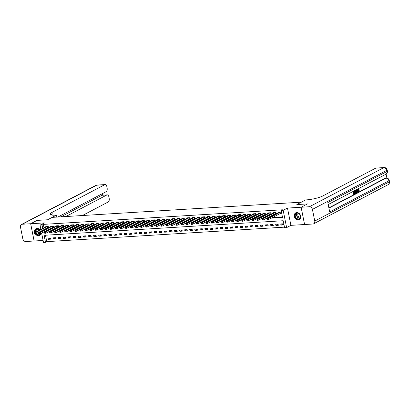 <?xml version="1.0" encoding="UTF-8"?>
<svg xmlns="http://www.w3.org/2000/svg" width="410" height="410" viewBox="0 0 410 410"><rect width="100%" height="100%" fill="white"/><g stroke="black" fill="none" stroke-linecap="round" stroke-linejoin="round"><path stroke-width="0.61" d="M35.301 233.89A3.792 3.07 -117.7 0 0 38.494 235.683A3.792 3.07 -117.7 0 0 39.529 235.396A3.792 3.07 -117.7 0 0 40.923 233.459M40.892 231.717A3.792 3.07 -117.7 0 0 40.744 231.204M39.975 229.846A3.792 3.07 -117.7 0 0 37.038 228.401A3.792 3.07 -117.7 0 0 36.003 228.688A3.792 3.07 -117.7 0 0 34.706 232.619M298.213 219.847A3.792 3.07 -117.7 0 0 299.249 219.56A3.792 3.07 -117.7 0 0 300.463 215.383A3.792 3.07 -117.7 0 0 296.758 212.564A3.792 3.07 -117.7 0 0 295.718 212.846A3.792 3.07 -117.7 0 0 294.503 217.028A3.792 3.07 -117.7 0 0 298.213 219.847M45.489 235.222L46.776 241.644L45.51 242.31L43.491 242.433L41.62 233.09M40.877 229.374L40.036 225.157L44.336 222.902L30.683 223.732L36.982 220.411L47.621 219.765L37.002 220.411L30.683 223.732L34.132 241.008L43.096 240.46M304.589 224.506L301.119 207.24L287.466 208.075L283.166 210.33L286.621 227.606L284.596 227.729L283.197 220.729L44.111 235.304L45.51 242.31M287.466 208.075L290.915 225.346L304.568 224.516L301.14 207.24L307.459 203.919L301.119 207.24M290.915 225.346L286.621 227.606M46.776 241.644L284.478 227.15M283.161 223.804L280.732 223.952L280.968 225.121L283.397 224.972L283.161 223.804M278.103 224.111L275.679 224.26L275.909 225.428L278.339 225.28L278.103 224.111M273.05 224.419L270.62 224.567L270.856 225.736L273.28 225.587L273.05 224.419M267.991 224.731L265.562 224.875L265.798 226.043L268.222 225.895L267.991 224.731M262.933 225.039L260.509 225.187L260.739 226.351L263.169 226.202L262.933 225.039M257.88 225.346L255.45 225.495L255.681 226.663L258.11 226.515L257.88 225.346M252.821 225.654L250.392 225.802L250.628 226.971L253.052 226.822L252.821 225.654M247.763 225.961L245.339 226.11L245.57 227.278L247.999 227.13L247.763 225.961M242.705 226.269L240.28 226.417L240.511 227.586L242.94 227.437L242.705 226.269M237.651 226.581L235.222 226.725L235.458 227.893L237.882 227.745L237.651 226.581M232.593 226.889L230.164 227.037L230.399 228.201L232.829 228.057L232.593 226.889M227.535 227.196L225.11 227.345L225.341 228.513L227.77 228.365L227.535 227.196M222.481 227.504L220.052 227.652L220.288 228.821L222.712 228.672L222.481 227.504M217.423 227.811L214.994 227.96L215.229 229.128L217.659 228.98L217.423 227.811M212.365 228.119L209.94 228.267L210.171 229.436L212.6 229.287L212.365 228.119M207.311 228.431L204.882 228.575L205.118 229.743L207.542 229.595L207.311 228.431M202.253 228.739L199.824 228.888L200.059 230.051L202.484 229.907L202.253 228.739M197.195 229.046L194.77 229.195L195.001 230.364L197.43 230.215L197.195 229.046M192.141 229.354L189.712 229.503L189.943 230.671L192.372 230.522L192.141 229.354M187.083 229.661L184.654 229.81L184.889 230.979L187.314 230.83L187.083 229.661M182.025 229.969L179.6 230.118L179.831 231.286L182.26 231.137L182.025 229.969M176.966 230.282L174.542 230.43L174.773 231.594L177.202 231.445L176.966 230.282M171.913 230.589L169.484 230.738L169.72 231.901L172.144 231.758L171.913 230.589M166.855 230.897L164.43 231.045L164.661 232.214L167.09 232.065L166.855 230.897M161.796 231.204L159.372 231.353L159.603 232.521L162.032 232.373L161.796 231.204M156.743 231.512L154.314 231.66L154.549 232.829L156.974 232.68L156.743 231.512M151.685 231.819L149.255 231.968L149.491 233.136L151.92 232.988L151.685 231.819M146.626 232.132L144.202 232.28L144.433 233.444L146.862 233.295L146.626 232.132M141.573 232.439L139.144 232.588L139.379 233.751L141.804 233.608L141.573 232.439M136.515 232.747L134.085 232.895L134.321 234.064L136.745 233.915L136.515 232.747M131.456 233.054L129.032 233.203L129.263 234.371L131.692 234.223L131.456 233.054M126.403 233.362L123.974 233.51L124.204 234.679L126.634 234.53L126.403 233.362M121.345 233.674L118.915 233.818L119.151 234.986L121.575 234.838L121.345 233.674M116.286 233.982L113.862 234.13L114.093 235.294L116.522 235.145L116.286 233.982M111.233 234.289L108.804 234.438L109.034 235.601L111.464 235.458L111.233 234.289M106.175 234.597L103.745 234.745L103.981 235.914L106.405 235.765L106.175 234.597M101.116 234.904L98.692 235.053L98.923 236.221L101.352 236.073L101.116 234.904M96.058 235.212L93.634 235.36L93.864 236.529L96.294 236.38L96.058 235.212M91.005 235.524L88.575 235.668L88.811 236.836L91.235 236.688L91.005 235.524M85.946 235.832L83.517 235.981L83.753 237.144L86.182 236.995L85.946 235.832M80.888 236.139L78.464 236.288L78.694 237.457L81.124 237.308L80.888 236.139M75.835 236.447L73.405 236.596L73.641 237.764L76.065 237.615L75.835 236.447M70.776 236.754L68.347 236.903L68.583 238.072L71.012 237.923L70.776 236.754M65.718 237.062L63.294 237.211L63.524 238.379L65.954 238.23L65.718 237.062M60.665 237.375L58.235 237.518L58.471 238.687L60.895 238.538L60.665 237.375M55.606 237.682L53.177 237.831L53.413 238.994L55.837 238.845L55.606 237.682M50.548 237.99L48.124 238.138L48.354 239.307L50.784 239.158L50.548 237.99M271.205 218.151L282.546 217.459L281.142 210.453L282.408 209.792L43.322 224.372L43.998 227.734M44.316 229.328L44.418 229.861M44.915 231.363L46.181 231.286M49.974 231.055L51.24 230.979M55.027 230.743L56.298 230.666M60.085 230.435L61.356 230.358M65.144 230.128L66.41 230.051M70.197 229.82L71.468 229.743M75.255 229.513L76.526 229.436M80.314 229.205L81.58 229.128M85.367 228.893L86.638 228.816M90.425 228.585L91.696 228.508M95.484 228.278L96.75 228.201M100.537 227.97L101.808 227.893M105.595 227.663L106.867 227.586M110.654 227.355L111.92 227.273M115.712 227.043L116.978 226.966M120.765 226.735L122.036 226.658M125.824 226.428L127.095 226.351M130.882 226.12L132.148 226.043M135.935 225.813L137.207 225.736M140.994 225.505L142.265 225.423M146.052 225.192L147.318 225.116M151.105 224.885L152.376 224.808M156.164 224.577L157.435 224.501M161.222 224.27L162.488 224.193M166.275 223.962L167.546 223.886M171.334 223.655L172.605 223.573M176.392 223.342L177.658 223.265M181.445 223.035L182.716 222.958M186.504 222.727L187.775 222.65M191.562 222.42L192.828 222.343M196.621 222.112L197.886 222.035M201.674 221.805L202.945 221.723M206.732 221.492L208.003 221.415M211.791 221.185L213.056 221.108M216.844 220.877L218.115 220.8M221.902 220.57L223.173 220.493M226.961 220.262L228.226 220.185M232.014 219.95L233.285 219.873M237.072 219.642L238.343 219.565M242.131 219.335L243.396 219.258M247.184 219.027L248.455 218.95M252.242 218.72L253.513 218.643M257.301 218.412L258.566 218.335M262.359 218.099L263.625 218.023M267.412 217.792L268.683 217.715M272.471 217.484L282.428 216.88M280.404 213.338L281.06 213.297L280.829 212.129L278.4 212.277L278.462 212.575M275.346 213.646L276.007 213.605L275.771 212.441L273.347 212.59L273.403 212.887M270.292 213.953L270.948 213.917L270.718 212.749L268.289 212.898L268.35 213.195M265.234 214.266L265.89 214.225L265.659 213.056L263.23 213.205L263.292 213.502M260.176 214.573L260.837 214.532L260.601 213.364L258.177 213.513L258.233 213.81M255.122 214.881L255.778 214.84L255.543 213.671L253.119 213.82L253.175 214.117M250.064 215.188L250.72 215.147L250.489 213.984L248.06 214.128L248.122 214.425M245.006 215.496L245.667 215.455L245.431 214.292L243.002 214.44L243.063 214.737M239.947 215.803L240.608 215.768L240.373 214.599L237.949 214.748L238.005 215.045M234.894 216.116L235.55 216.075L235.32 214.907L232.89 215.055L232.952 215.352M229.836 216.424L230.492 216.383L230.261 215.214L227.832 215.363L227.893 215.66M224.777 216.731L225.438 216.69L225.203 215.522L222.779 215.67L222.835 215.967M219.724 217.039L220.38 216.998L220.149 215.834L217.72 215.978L217.782 216.275M214.666 217.346L215.322 217.305L215.091 216.142L212.662 216.29L212.723 216.588M209.607 217.654L210.268 217.618L210.033 216.449L207.609 216.598L207.665 216.895M204.554 217.966L205.21 217.925L204.979 216.757L202.55 216.905L202.612 217.203M199.496 218.274L200.152 218.233L199.921 217.064L197.492 217.213L197.553 217.51M194.437 218.581L195.098 218.54L194.863 217.372L192.439 217.52L192.495 217.818M189.384 218.889L190.04 218.848L189.804 217.684L187.38 217.828L187.437 218.13M184.326 219.196L184.982 219.155L184.751 217.992L182.322 218.14L182.383 218.438M179.267 219.504L179.928 219.468L179.693 218.299L177.263 218.448L177.325 218.745M174.209 219.816L174.87 219.775L174.634 218.607L172.21 218.755L172.267 219.053M169.156 220.124L169.812 220.083L169.581 218.914L167.152 219.063L167.213 219.36M164.097 220.431L164.758 220.39L164.523 219.222L162.093 219.37L162.155 219.668M159.039 220.739L159.7 220.698L159.464 219.534L157.04 219.678L157.097 219.98M153.986 221.046L154.642 221.01L154.411 219.842L151.982 219.991L152.043 220.288M148.927 221.359L149.583 221.318L149.353 220.149L146.923 220.298L146.985 220.595M143.869 221.666L144.53 221.625L144.294 220.457L141.87 220.606L141.927 220.903M138.816 221.974L139.472 221.933L139.241 220.764L136.812 220.913L136.873 221.21M133.757 222.281L134.413 222.24L134.183 221.072L131.753 221.221L131.815 221.518M128.699 222.589L129.36 222.548L129.124 221.385L126.7 221.528L126.757 221.83M123.646 222.896L124.302 222.861L124.066 221.692L121.642 221.841L121.698 222.138M118.587 223.209L119.243 223.168L119.013 222L116.583 222.148L116.645 222.445M113.529 223.517L114.19 223.476L113.954 222.307L111.525 222.456L111.587 222.753M108.476 223.824L109.132 223.783L108.896 222.615L106.472 222.763L106.528 223.06M103.417 224.132L104.073 224.091L103.843 222.922L101.413 223.071L101.475 223.368M98.359 224.439L99.02 224.398L98.784 223.235L96.355 223.383L96.417 223.681M93.301 224.747L93.962 224.711L93.726 223.542L91.302 223.691L91.358 223.988M88.247 225.059L88.903 225.018L88.673 223.85L86.243 223.998L86.305 224.296M83.189 225.367L83.845 225.326L83.614 224.157L81.185 224.306L81.247 224.603M78.131 225.674L78.792 225.633L78.556 224.465L76.132 224.613L76.188 224.911M73.077 225.982L73.733 225.941L73.503 224.772L71.073 224.921L71.135 225.218M68.019 226.289L68.675 226.248L68.444 225.085L66.015 225.233L66.077 225.531M62.961 226.597L63.622 226.561L63.386 225.392L60.962 225.541L61.018 225.838M57.907 226.909L58.563 226.868L58.333 225.7L55.903 225.848L55.965 226.146M52.849 227.217L53.505 227.176L53.274 226.007L50.845 226.156L50.907 226.453M47.791 227.524L48.452 227.483L48.216 226.315L45.792 226.463L45.848 226.761M51.065 214.907A12.151 2.445 168.7 0 1 52.28 214.133L51.947 212.452A12.151 2.445 168.7 0 0 50.143 214.22A12.151 2.445 168.7 0 0 55.739 215.158L56.467 215.112L47.621 219.765L52.167 217.372L301.37 202.176L296.819 204.564L307.438 203.919L296.819 204.564L305.665 199.916L306.393 199.875A12.151 2.445 -11.3 0 0 322.829 195.934L375.657 168.172A2.916 1.609 -93.5 0 1 376.042 168.059L384.129 167.567A2.916 1.609 86.5 0 0 383.75 167.675L375.657 168.172M40.036 225.157L42.061 225.034L42.732 228.401M43.322 224.372L42.061 225.034M281.142 210.453L283.166 210.33M41.302 231.501L41.2 230.968M43.65 232.024L44.921 231.947M48.708 231.717L49.979 231.64M53.766 231.409L55.032 231.332M58.82 231.102L60.091 231.025M63.878 230.794L65.149 230.717M68.936 230.487L70.202 230.405M73.99 230.174L75.261 230.097M79.048 229.866L80.319 229.79M84.106 229.559L85.372 229.482M89.16 229.251L90.431 229.175M94.218 228.944L95.489 228.867M99.276 228.636L100.542 228.554M104.335 228.324L105.601 228.247M109.388 228.016L110.659 227.939M114.446 227.709L115.717 227.632M119.505 227.401L120.771 227.324M124.558 227.094L125.829 227.017M129.616 226.786L130.887 226.704M134.675 226.474L135.941 226.397M139.728 226.166L140.999 226.089M144.786 225.859L146.057 225.782M149.845 225.551L151.111 225.474M154.898 225.244L156.169 225.167M159.956 224.931L161.227 224.854M165.015 224.624L166.281 224.547M170.073 224.316L171.339 224.239M175.126 224.009L176.397 223.932M180.185 223.701L181.451 223.624M185.243 223.394L186.509 223.317M190.296 223.081L191.567 223.004M195.355 222.773L196.626 222.697M200.413 222.466L201.679 222.389M205.466 222.159L206.737 222.082M210.525 221.851L211.796 221.774M215.583 221.543L216.849 221.467M220.636 221.231L221.907 221.154M225.695 220.923L226.966 220.846M230.753 220.616L232.019 220.539M235.806 220.308L237.077 220.231M240.865 220.001L242.136 219.924M245.923 219.693L247.189 219.611M250.981 219.381L252.247 219.304M256.035 219.073L257.306 218.996M261.093 218.766L262.364 218.689M266.151 218.458L267.417 218.381M43.05 229.995L43.158 230.528M283.192 223.952L280.968 225.121M50.579 238.138L48.354 239.307M55.637 237.826L53.413 238.994M60.69 237.518L58.471 238.687M65.749 237.211L63.524 238.379M70.807 236.903L68.583 238.072M75.86 236.596L73.641 237.764M80.919 236.288L78.694 237.457M85.977 235.975L83.753 237.144M91.03 235.668L88.811 236.836M96.089 235.36L93.864 236.529M101.147 235.053L98.923 236.221M106.205 234.745L103.981 235.914M111.259 234.438L109.034 235.601M116.317 234.125L114.093 235.294M121.375 233.818L119.151 234.986M126.429 233.51L124.204 234.679M131.487 233.203L129.263 234.371M136.545 232.895L134.321 234.064M141.599 232.583L139.379 233.751M146.657 232.275L144.433 233.444M151.715 231.968L149.491 233.136M156.769 231.66L154.549 232.829M161.827 231.353L159.603 232.521M166.885 231.045L164.661 232.214M171.944 230.733L169.72 231.901M176.997 230.425L174.773 231.594M182.055 230.118L179.831 231.286M187.114 229.81L184.889 230.979M192.167 229.503L189.943 230.671M197.225 229.195L195.001 230.364M202.284 228.882L200.059 230.051M207.337 228.575L205.118 229.743M212.395 228.267L210.171 229.436M217.454 227.96L215.229 229.128M222.507 227.652L220.288 228.821M227.565 227.345L225.341 228.513M232.624 227.032L230.399 228.201M237.682 226.725L235.458 227.893M242.735 226.417L240.511 227.586M247.794 226.11L245.57 227.278M252.852 225.802L250.628 226.971M257.905 225.495L255.681 226.663M262.964 225.182L260.739 226.351M268.022 224.875L265.798 226.043M273.075 224.567L270.856 225.736M278.134 224.26L275.909 225.428M279.046 212.257L267.053 218.571L268.063 218.509L268.299 219.678L267.284 219.739L267.499 219.053L267.094 219.078L267.192 219.545M280.168 212.17L267.499 219.053M281.029 213.123L268.299 219.678L267.597 219.519M267.053 218.571L267.094 219.078M275.115 212.477L263.005 218.822L261.995 218.884L274.003 212.549M275.971 213.431L263.24 219.985L262.231 220.047L262.446 219.36L262.041 219.386L262.133 219.852M262.446 219.36L263.005 218.822L263.24 219.985L262.538 219.827M261.995 218.884L262.041 219.386M268.934 212.872L256.937 219.191L257.951 219.13L258.182 220.293L257.172 220.354L257.388 219.668L256.983 219.693L257.075 220.16M270.057 212.79L257.388 219.668M270.913 213.743L258.182 220.293L257.48 220.134M256.937 219.191L256.983 219.693M263.876 213.179L251.883 219.499L252.893 219.437L253.129 220.606L252.114 220.667L252.329 219.975L251.924 220.001L252.022 220.467M264.998 213.097L252.329 219.975M265.859 214.051L253.129 220.606L252.427 220.447M251.883 219.499L251.924 220.001M259.945 213.405L247.835 219.745L246.825 219.806L258.833 213.472M260.801 214.358L248.07 220.913L247.056 220.975L247.276 220.288L246.871 220.308L246.963 220.78M247.276 220.288L247.835 219.745L248.07 220.913L247.368 220.754M246.825 219.806L246.871 220.308M298.506 213.287A3.28 2.655 62.3 0 1 300.366 217.531A3.28 2.655 62.3 0 1 296.866 218.909A3.28 2.655 62.3 0 1 295.005 214.666A3.28 2.655 62.3 0 1 298.506 213.287M297.055 218.638A3.039 2.46 -117.7 0 0 299.223 218.72A3.039 2.46 -117.7 0 0 300.381 216.131A3.039 2.46 -117.7 0 0 298.572 213.425A3.039 2.46 -117.7 0 0 296.399 213.343A3.039 2.46 -117.7 0 0 295.241 215.932A3.039 2.46 -117.7 0 0 297.055 218.638M298.377 213.333A2.163 1.753 -117.7 0 0 299.115 216.916A2.163 1.753 -117.7 0 0 300.356 217.095M296.066 212.698A3.767 3.049 -117.7 0 0 295.933 212.764A3.767 3.049 -117.7 0 0 294.498 215.973A3.767 3.049 -117.7 0 0 296.743 219.329A3.767 3.049 -117.7 0 0 299.438 219.432A3.767 3.049 -117.7 0 0 299.566 219.36M40.585 233.567A3.28 2.655 62.3 0 1 39.878 234.582A3.28 2.655 62.3 0 1 35.962 233.715M35.286 232.311A3.28 2.655 62.3 0 1 36.059 229.292A3.28 2.655 62.3 0 1 39.801 229.938M39.744 229.969A3.039 2.46 -117.7 0 0 36.685 229.18A3.039 2.46 -117.7 0 0 36.326 229.421A3.039 2.46 -117.7 0 0 35.593 232.152M36.27 233.556A3.039 2.46 -117.7 0 0 39.509 234.561A3.039 2.46 -117.7 0 0 39.867 234.32A3.039 2.46 -117.7 0 0 40.431 233.572M38.663 229.169A2.163 1.753 -117.7 0 0 38.109 230.83M38.76 232.244A2.163 1.753 -117.7 0 0 39.529 232.818M36.352 228.539A3.767 3.049 -117.7 0 0 36.218 228.601A3.767 3.049 -117.7 0 0 35.778 228.898A3.767 3.049 -117.7 0 0 34.927 232.501M35.588 233.869A3.767 3.049 -117.7 0 0 39.724 235.273A3.767 3.049 -117.7 0 0 39.852 235.196M40.575 231.296A3.28 2.655 62.3 0 1 40.708 231.814M40.646 231.845A3.039 2.46 -117.7 0 0 40.523 231.322M358.325 191.531L358.612 190.604L359.17 190.563L358.735 191.824L358.355 191.87M358.412 191.844L357.417 190.752L357.833 188.969M357.894 188.943L358.171 188.943M358.735 191.824L357.74 190.737L358.155 188.954L358.904 189.461L358.381 189.676L357.889 189.302M356.495 192.961L356.777 189.717L357.94 192.203L357.371 191.547L356.72 191.89L356.72 192.838L356.172 192.756M356.187 191.808L356.213 189.861L356.777 189.717M357.715 192.321L357.1 191.69M354.476 192.239L354.537 192.562L353.743 192.977L353.938 193.95L354.829 193.479L354.896 193.802L353.784 194.386L353.461 194.401L352.902 191.603L354.296 191.019L354.358 191.342L353.507 191.793L353.676 192.654L354.476 192.239L353.651 192.521M353.907 193.812L354.829 193.479L354.301 190.865L355.096 190.491L355.68 190.558L356.146 191.578L355.731 193.361L355.188 193.648L354.624 190.845L355.419 190.476M328.871 207.844L385.241 178.217A2.916 1.609 -93.5 0 1 385.62 178.109L386.23 178.073A2.916 1.609 86.5 0 0 385.846 178.181L385.241 178.217M386.896 178.109L386.097 174.112M304.589 224.516L312.881 224.009A2.916 2.357 -117.7 0 0 313.681 223.788A2.916 2.357 -117.7 0 0 314.752 221.057L312.42 209.387A2.916 2.357 -117.7 0 0 309.432 206.732L301.14 207.24M309.432 206.732L383.75 167.675A2.916 2.357 62.3 0 1 386.732 170.329L386.968 171.498L327.821 202.581L329.686 211.919L388.834 180.836L389.069 182.004A2.916 2.357 62.3 0 1 387.998 184.731L313.681 223.788M353.784 194.386L353.225 191.583L352.902 191.603M353.225 191.583L354.296 191.019M355.337 193.212L355.967 192.664L355.475 190.824L354.906 191.06L355.337 193.212M355.188 193.648L354.865 193.669M354.624 190.845L354.301 190.865M355.306 193.074L355.608 191.706L355.152 190.84M355.649 193.048L355.327 193.069M355.967 192.664L355.644 192.679M355.931 191.685L355.608 191.706M356.72 190.676L356.72 191.531L357.238 191.26L356.72 190.102L356.72 190.676M356.536 189.84L356.213 189.861M356.72 191.383L356.72 190.845M357.238 191.26L356.915 191.28M358.709 189.656L358.212 189.282L357.956 190.619L358.412 191.526M358.535 191.542L358.934 190.583L358.612 190.604M357.74 190.737L357.417 190.752M56.467 215.112L56.862 217.085M65.815 216.541L106.831 194.986A2.916 1.609 86.5 0 1 107.215 194.873A2.916 1.609 86.5 0 1 108.906 196.99L109.183 198.368A2.916 1.609 86.5 0 1 108.225 201.966L82.42 215.527M57.933 217.018L106.169 191.67A2.916 1.609 86.5 0 0 107.128 188.072L106.851 186.693A2.916 1.609 86.5 0 0 105.16 184.577A2.916 1.609 86.5 0 0 104.775 184.69L96.683 185.182L22.365 224.239A2.916 2.357 -117.7 0 0 21.571 224.46A2.916 2.357 -117.7 0 0 20.5 227.186L22.832 238.861A2.916 2.357 -117.7 0 0 25.82 241.516L34.132 240.998M22.365 224.239L30.663 223.732L34.112 241.008M51.947 212.452L104.775 184.69M60.962 216.834L101.977 195.278A2.916 1.609 -93.5 0 1 102.362 195.17L107.215 194.873M253.764 213.794L241.767 220.114L242.781 220.052L243.012 221.221L242.002 221.282L242.218 220.595L241.813 220.621L241.905 221.087M254.887 213.712L242.218 220.595M255.743 214.666L243.012 221.221L242.31 221.062M241.767 220.114L241.813 220.621M248.706 214.107L236.713 220.421L237.723 220.36L237.954 221.528L236.944 221.59L237.159 220.903L236.754 220.928L236.852 221.395M249.828 214.02L237.159 220.903M250.684 214.973L237.954 221.528L237.252 221.369M236.713 220.421L236.754 220.928M244.775 214.333L232.665 220.672L231.655 220.734L243.663 214.399M245.631 215.281L232.9 221.836L231.886 221.897L232.106 221.21L231.701 221.236L231.793 221.702M232.106 221.21L232.665 220.672L232.9 221.836L232.198 221.677M231.655 220.734L231.701 221.236M238.594 214.722L226.597 221.041L227.611 220.98L227.842 222.143L226.832 222.205L227.048 221.518L226.643 221.543L226.735 222.01M239.717 214.64L227.048 221.518M240.573 215.593L227.842 222.143L227.14 221.984M226.597 221.041L226.643 221.543M233.536 215.03L221.543 221.349L222.553 221.287L222.784 222.456L221.774 222.517L221.989 221.83L221.584 221.851L221.677 222.317M234.658 214.948L221.989 221.83M235.514 215.901L222.784 222.456L222.082 222.297M221.543 221.349L221.584 221.851M229.605 215.255L217.495 221.595L216.485 221.656L228.493 215.322M230.461 216.208L217.73 222.763L216.716 222.825L216.931 222.138L216.531 222.159L216.623 222.63M216.931 222.138L217.495 221.595L217.73 222.763L217.028 222.604M216.485 221.656L216.531 222.159M223.424 215.645L211.427 221.964L212.436 221.902L212.672 223.071L211.662 223.132L211.878 222.445L211.473 222.471L211.565 222.937M224.547 215.563L211.878 222.445M225.403 216.516L212.672 223.071L211.97 222.912M211.427 221.964L211.473 222.471M219.488 215.87L207.383 222.21L206.368 222.271L218.376 215.942M220.344 216.823L207.614 223.378L206.604 223.44L206.819 222.753L206.414 222.779L206.507 223.245M206.819 222.753L207.383 222.21L207.614 223.378L206.912 223.219M206.368 222.271L206.414 222.779M214.435 216.183L202.325 222.522L201.315 222.584L213.323 216.249M215.291 217.131L202.56 223.686L201.546 223.747L201.761 223.06L201.356 223.086L201.453 223.552M201.761 223.06L202.325 222.522L202.56 223.686L201.858 223.527M201.315 222.584L201.356 223.086M209.377 216.49L197.266 222.83L196.257 222.891L208.265 216.557M210.233 217.443L197.502 223.993L196.492 224.06L196.708 223.368L196.303 223.394L196.395 223.86M196.708 223.368L197.266 222.83L197.502 223.993L196.8 223.834M196.257 222.891L196.303 223.394M204.318 216.798L192.213 223.137L191.198 223.199L203.206 216.864M205.174 217.751L192.444 224.306L191.434 224.367L191.649 223.681L191.244 223.701L191.337 224.167M191.649 223.681L192.213 223.137L192.444 224.306L191.742 224.147M191.198 223.199L191.244 223.701M199.26 217.105L187.155 223.445L186.145 223.506L198.153 217.172M200.121 218.058L187.39 224.613L186.376 224.675L186.591 223.988L186.186 224.014L186.284 224.48M186.591 223.988L187.155 223.445L187.39 224.613L186.688 224.454M186.145 223.506L186.186 224.014M194.207 217.413L182.096 223.752L181.087 223.814L193.095 217.479M195.063 218.366L182.332 224.921L181.322 224.982L181.538 224.296L181.133 224.321L181.225 224.788M181.538 224.296L182.096 223.752L182.332 224.921L181.63 224.762M181.087 223.814L181.133 224.321M189.148 217.72L177.043 224.06L176.028 224.121L188.036 217.792M190.004 218.673L177.274 225.228L176.264 225.29L176.479 224.603L176.074 224.629L176.167 225.095M176.479 224.603L177.043 224.06L177.274 225.228L176.572 225.07M176.028 224.121L176.074 224.629M184.09 218.033L171.985 224.372L170.975 224.434L182.983 218.099M184.946 218.986L172.215 225.536L171.206 225.597L171.421 224.911L171.016 224.936L171.113 225.403M171.421 224.911L171.985 224.372L172.215 225.536L171.513 225.377M170.975 224.434L171.016 224.936M179.037 218.34L166.926 224.68L165.917 224.741L177.925 218.407M179.893 219.294L167.162 225.848L166.147 225.91L166.368 225.218L165.963 225.244L166.055 225.71M166.368 225.218L166.926 224.68L167.162 225.848L166.46 225.684M165.917 224.741L165.963 225.244M173.978 218.648L161.873 224.987L160.858 225.049L172.866 218.714M174.834 219.601L162.104 226.156L161.094 226.217L161.309 225.531L160.904 225.551L160.997 226.018M161.309 225.531L161.873 224.987L162.104 226.156L161.402 225.997M160.858 225.049L160.904 225.551M168.92 218.955L156.815 225.295L155.805 225.356L167.808 219.022M169.776 219.909L157.045 226.463L156.036 226.525L156.251 225.838L155.846 225.864L155.938 226.33M156.251 225.838L156.815 225.295L157.045 226.463L156.343 226.305M155.805 225.356L155.846 225.864M163.867 219.263L151.756 225.602L150.747 225.664L162.755 219.329M164.723 220.216L151.992 226.771L150.977 226.832L151.198 226.146L150.793 226.171L150.885 226.638M151.198 226.146L151.756 225.602L151.992 226.771L151.29 226.612M150.747 225.664L150.793 226.171M158.808 219.57L146.698 225.91L145.688 225.971L157.696 219.642M159.664 220.524L146.934 227.078L145.924 227.14L146.139 226.453L145.734 226.479L145.827 226.945M146.139 226.453L146.698 225.91L146.934 227.078L146.232 226.92M145.688 225.971L145.734 226.479M153.75 219.883L141.645 226.223L140.63 226.284L152.638 219.95M154.606 220.836L141.875 227.386L140.866 227.447L141.081 226.761L140.676 226.786L140.768 227.253M141.081 226.761L141.645 226.223L141.875 227.386L141.173 227.227M140.63 226.284L140.676 226.786M148.697 220.19L136.586 226.53L135.577 226.592L147.585 220.257M149.553 221.144L136.822 227.699L135.807 227.76L136.023 227.068L135.623 227.094L135.715 227.56M136.023 227.068L136.586 226.53L136.822 227.699L136.12 227.54M135.577 226.592L135.623 227.094M143.638 220.498L131.528 226.838L130.518 226.899L142.526 220.565M144.494 221.451L131.764 228.006L130.754 228.068L130.969 227.381L130.564 227.401L130.657 227.868M130.969 227.381L131.528 226.838L131.764 228.006L131.062 227.847M130.518 226.899L130.564 227.401M138.58 220.805L126.475 227.145L125.46 227.207L137.468 220.872M139.436 221.759L126.705 228.314L125.696 228.375L125.911 227.688L125.506 227.714L125.598 228.18M125.911 227.688L126.475 227.145L126.705 228.314L126.003 228.155M125.46 227.207L125.506 227.714M133.522 221.113L121.416 227.453L120.407 227.514L132.415 221.18M134.383 222.066L121.652 228.621L120.637 228.683L120.853 227.996L120.448 228.021L120.545 228.488M120.853 227.996L121.416 227.453L121.652 228.621L120.95 228.462M120.407 227.514L120.448 228.021M127.346 221.508L115.348 227.822L116.358 227.76L116.594 228.929L115.584 228.99L115.799 228.303L115.394 228.329L115.487 228.795M128.468 221.421L115.799 228.303M129.324 222.374L116.594 228.929L115.892 228.77M115.348 227.822L115.394 228.329M123.41 221.733L111.305 228.073L110.29 228.134L122.298 221.8M124.266 222.686L111.535 229.236L110.526 229.298L110.741 228.611L110.336 228.636L110.428 229.103M110.741 228.611L111.305 228.073L111.535 229.236L110.833 229.077M110.29 228.134L110.336 228.636M117.229 222.123L105.237 228.442L106.246 228.38L106.477 229.549L105.467 229.61L105.683 228.918L105.278 228.944L105.375 229.41M118.352 222.041L105.683 228.918M119.213 222.994L106.477 229.549L105.78 229.39M105.237 228.442L105.278 228.944M112.176 222.43L100.178 228.749L101.188 228.688L101.424 229.856L100.409 229.918L100.629 229.231L100.224 229.251L100.317 229.723M113.298 222.348L100.629 229.231M114.154 223.301L101.424 229.856L100.722 229.697M100.178 228.749L100.224 229.251M108.24 222.656L96.135 228.995L95.12 229.057L107.128 222.722M109.096 223.609L96.365 230.164L95.356 230.225L95.571 229.538L95.166 229.564L95.258 230.03M95.571 229.538L96.135 228.995L96.365 230.164L95.663 230.005M95.12 229.057L95.166 229.564M102.059 223.05L90.067 229.364L91.076 229.303L91.307 230.471L90.297 230.533L90.513 229.846L90.108 229.872L90.205 230.338M103.182 222.963L90.513 229.846M104.037 223.916L91.307 230.471L90.605 230.312M90.067 229.364L90.108 229.872M97.006 223.358L85.008 229.677L86.018 229.61L86.254 230.779L85.239 230.84L85.459 230.153L85.054 230.179L85.147 230.645M98.128 223.271L85.459 230.153M98.984 224.224L86.254 230.779L85.552 230.62M85.008 229.677L85.054 230.179M93.07 223.583L80.965 229.923L79.95 229.984L91.958 223.65M93.926 224.536L81.195 231.086L80.186 231.148L80.401 230.461L79.996 230.487L80.088 230.953M80.401 230.461L80.965 229.923L81.195 231.086L80.493 230.927M79.95 229.984L79.996 230.487M86.889 223.973L74.892 230.292L75.906 230.23L76.137 231.399L75.127 231.46L75.343 230.768L74.938 230.794L75.03 231.26M88.012 223.891L75.343 230.768M88.867 224.844L76.137 231.399L75.435 231.24M74.892 230.292L74.938 230.794M81.836 224.28L69.838 230.599L70.848 230.538L71.084 231.706L70.069 231.768L70.284 231.081L69.885 231.102L69.977 231.573M82.958 224.198L70.284 231.081M83.814 225.151L71.084 231.706L70.382 231.547M69.838 230.599L69.885 231.102M77.9 224.506L65.79 230.845L64.78 230.907L76.788 224.572M78.756 225.459L66.025 232.014L65.016 232.075L65.231 231.389L64.826 231.414L64.918 231.881M65.231 231.389L65.79 230.845L66.025 232.014L65.323 231.855M64.78 230.907L64.826 231.414M72.842 224.813L60.736 231.153L59.722 231.214L71.73 224.885M73.698 225.766L60.967 232.321L59.957 232.383L60.173 231.696L59.768 231.722L59.86 232.188M60.173 231.696L60.736 231.153L60.967 232.321L60.265 232.162M59.722 231.214L59.768 231.722M67.783 225.121L55.678 231.465L54.668 231.527L66.676 225.192M68.644 226.074L55.914 232.629L54.899 232.69L55.114 232.004L54.709 232.029L54.807 232.496M55.114 232.004L55.678 231.465L55.914 232.629L55.212 232.47M54.668 231.527L54.709 232.029M62.73 225.433L50.62 231.773L49.61 231.834L61.618 225.5M63.586 226.387L50.855 232.936L49.846 232.998L50.061 232.311L49.656 232.337L49.748 232.803M50.061 232.311L50.62 231.773L50.855 232.936L50.153 232.777M49.61 231.834L49.656 232.337M57.672 225.741L45.566 232.08L44.552 232.142L56.559 225.808M58.527 226.694L45.797 233.249L44.787 233.31L45.003 232.619L44.598 232.644L44.69 233.111M45.003 232.619L45.566 232.08L45.797 233.249L45.095 233.09M44.552 232.142L44.598 232.644M52.613 226.048L40.508 232.388L39.498 232.449L51.506 226.115M53.474 227.002L40.744 233.556L39.729 233.618L39.944 232.931L39.539 232.952L39.637 233.423M39.944 232.931L40.508 232.388L40.744 233.556L40.042 233.398M39.498 232.449L39.539 232.952M47.56 226.356L35.45 232.695L34.44 232.757L46.448 226.422M48.416 227.309L35.685 233.864L34.671 233.925L34.891 233.239L34.486 233.264L34.578 233.731M34.891 233.239L35.45 232.695L35.685 233.864L34.983 233.705M34.44 232.757L34.486 233.264M280.117 212.19L280.353 213.359M279.994 212.242L280.23 213.41M275.064 212.498L275.294 213.666M274.936 212.549L275.171 213.718M270.005 212.805L270.236 213.974M269.882 212.857L270.113 214.025M264.947 213.113L265.183 214.281M264.824 213.164L265.06 214.333M259.889 213.425L260.124 214.589M259.766 213.477L260.001 214.64M299.818 218.248A3.039 2.46 62.3 0 1 298.372 217.946A3.039 2.46 62.3 0 1 297.122 213.123M297.332 213.108A2.937 2.378 -117.7 0 0 298.521 217.792A2.937 2.378 -117.7 0 0 299.946 218.084M40.103 234.089A3.039 2.46 62.3 0 1 37.587 232.865M36.91 231.46A3.039 2.46 62.3 0 1 37.407 228.959M37.617 228.949A2.937 2.378 -117.7 0 0 37.11 231.353M37.781 232.762A2.937 2.378 -117.7 0 0 40.231 233.92M314.752 221.057L389.069 182.004A2.916 0.584 -11.3 0 0 389.5 181.579L389.264 180.41A2.916 0.584 168.7 0 1 388.834 180.836A2.916 2.357 62.3 0 0 385.846 178.181L328.922 208.101M328.21 204.544L385.897 174.224A2.916 2.357 62.3 0 0 386.968 171.498A2.916 0.584 -11.3 0 0 387.399 171.072L387.168 169.904A2.916 0.584 168.7 0 1 386.732 170.329L312.42 209.387M355.147 190.573L354.819 190.594M106.831 194.986L101.977 195.278M102.787 195.145L102.48 193.607M96.683 185.182A2.916 1.609 -93.5 0 1 97.067 185.074A2.916 2.916 0 0 0 95.889 185.402A2.916 2.357 62.3 0 1 96.683 185.182M254.835 213.733L255.066 214.896M254.712 213.784L254.943 214.948M249.777 214.04L250.013 215.209M249.654 214.092L249.885 215.26M244.719 214.348L244.954 215.516M244.596 214.399L244.832 215.568M239.665 214.655L239.896 215.824M239.542 214.707L239.773 215.875M234.607 214.963L234.843 216.131M234.484 215.014L234.715 216.183M229.549 215.276L229.784 216.439M229.426 215.327L229.661 216.49M224.495 215.583L224.726 216.746M224.367 215.634L224.603 216.798M219.437 215.891L219.668 217.059M219.314 215.942L219.545 217.11M214.379 216.198L214.614 217.367M214.256 216.249L214.491 217.418M209.325 216.506L209.556 217.674M209.197 216.557L209.433 217.725M204.267 216.813L204.498 217.982M204.144 216.864L204.375 218.033M199.209 217.126L199.445 218.289M199.086 217.177L199.321 218.34M194.15 217.433L194.386 218.597M194.027 217.484L194.263 218.653M189.097 217.741L189.328 218.909M188.974 217.792L189.205 218.96M184.039 218.048L184.274 219.217M183.916 218.099L184.146 219.268M178.98 218.356L179.216 219.524M178.857 218.407L179.093 219.575M173.927 218.663L174.158 219.832M173.804 218.714L174.035 219.883M168.869 218.976L169.104 220.139M168.746 219.027L168.976 220.19M163.81 219.283L164.046 220.452M163.687 219.335L163.923 220.503M158.757 219.591L158.988 220.759M158.634 219.642L158.865 220.811M153.699 219.898L153.929 221.067M153.576 219.95L153.806 221.118M148.64 220.206L148.876 221.374M148.517 220.257L148.753 221.426M143.587 220.513L143.818 221.682M143.459 220.565L143.695 221.733M138.529 220.826L138.759 221.989M138.406 220.877L138.636 222.041M133.47 221.133L133.706 222.302M133.347 221.185L133.583 222.353M128.412 221.441L128.648 222.609M128.289 221.492L128.525 222.661M123.359 221.748L123.589 222.917M123.236 221.8L123.466 222.968M118.3 222.056L118.536 223.224M118.177 222.107L118.413 223.276M113.242 222.363L113.478 223.532M113.119 222.415L113.355 223.583M108.189 222.676L108.419 223.839M108.066 222.727L108.296 223.891M103.13 222.984L103.366 224.152M103.007 223.035L103.238 224.203M98.072 223.291L98.308 224.46M97.949 223.342L98.185 224.511M93.019 223.599L93.249 224.767M92.896 223.65L93.126 224.818M87.96 223.906L88.191 225.075M87.837 223.957L88.068 225.126M82.902 224.214L83.138 225.382M82.779 224.27L83.015 225.433M77.849 224.526L78.079 225.69M77.721 224.577L77.956 225.741M72.79 224.834L73.021 226.002M72.667 224.885L72.898 226.053M67.732 225.141L67.968 226.31M67.609 225.192L67.845 226.361M62.679 225.449L62.909 226.617M62.551 225.5L62.786 226.668M57.62 225.756L57.851 226.925M57.497 225.808L57.728 226.976M52.562 226.069L52.798 227.232M52.439 226.12L52.675 227.284M47.504 226.376L47.739 227.54M47.381 226.428L47.616 227.591M385.897 174.224A2.916 2.916 0 0 0 387.399 171.072M387.168 169.904A2.916 2.916 0 0 0 384.129 167.567M387.998 184.731A2.916 2.916 0 0 0 389.5 181.579M389.264 180.41A2.916 2.916 0 0 0 386.23 178.073M105.16 184.577L97.067 185.074M95.889 185.402L21.571 224.46M103.043 195.129L102.715 193.484"/></g></svg>
